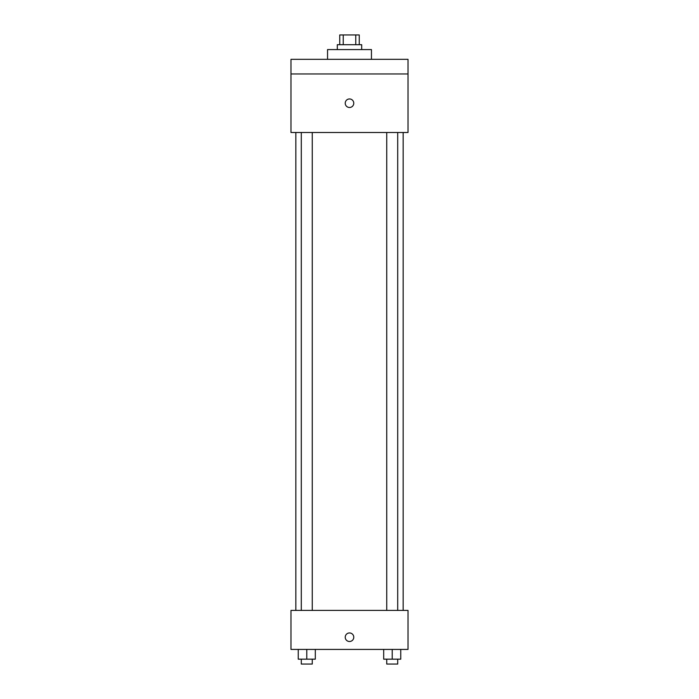 <?xml version="1.0" encoding="UTF-8"?>
<svg xmlns="http://www.w3.org/2000/svg" width="699" height="699" viewBox="0 0 699 699"><rect width="100%" height="100%" fill="white"/><g stroke="black" fill="none" stroke-linecap="round" stroke-linejoin="round"><path stroke-width="1.05" d="M343.244 44.701L343.244 34.95L339.749 34.95L339.749 44.701M343.244 34.95L359.251 34.95L359.251 44.701M355.756 44.701L355.756 34.95M337.311 49.577L337.311 44.701L361.689 44.701L361.689 49.577M371.449 59.336L371.449 49.577L327.551 49.577L327.551 59.336M290.976 59.336L408.024 59.336L408.024 73.963L290.976 73.963L290.976 59.336M408.024 73.963L408.024 132.487L290.976 132.487L290.976 73.963M349.5 107.489A4.264 4.264 0 0 1 345.804 101.093A4.264 4.264 0 0 1 353.196 101.093A4.264 4.264 0 0 1 349.5 107.489M290.976 610.402L408.024 610.402L408.024 649.423L290.976 649.423L290.976 610.402M349.5 641.499A4.264 4.264 0 0 1 345.804 635.094A4.264 4.264 0 0 1 353.196 635.094A4.264 4.264 0 0 1 349.5 641.499M383.69 649.423L383.69 659.174L400.754 659.174L400.754 649.423L400.754 659.174M392.218 659.174L392.218 649.423M397.705 659.174L397.705 664.05L386.739 664.05L386.739 659.174M298.246 649.423L298.246 659.174L315.31 659.174L315.31 649.423L315.31 659.174M306.782 659.174L306.782 649.423M312.261 659.174L312.261 664.05L301.295 664.05L301.295 659.174M403.148 610.402L403.148 132.487M295.852 610.402L295.852 132.487M386.739 132.487L386.739 610.402M397.705 132.487L397.705 610.402M312.261 610.402L312.261 132.487M301.295 610.402L301.295 132.487"/></g></svg>
